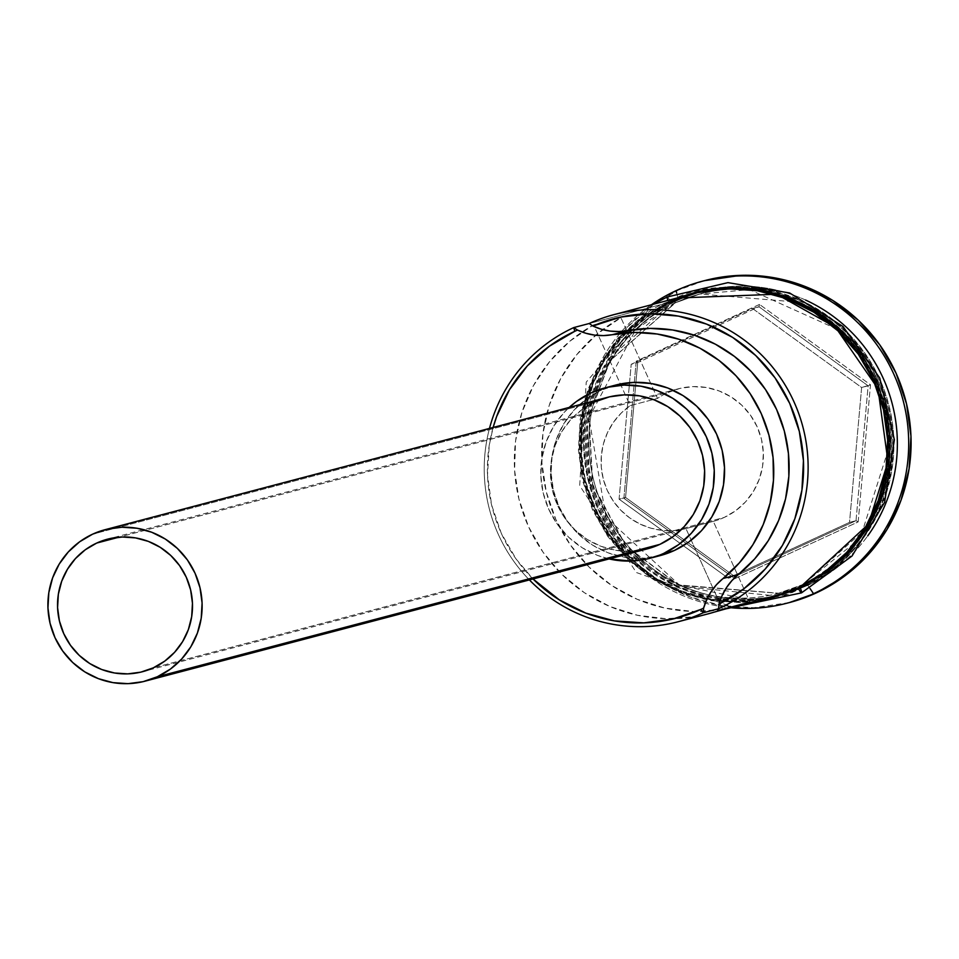<?xml version="1.0" encoding="UTF-8"?>
<svg xmlns="http://www.w3.org/2000/svg" width="959" height="959" viewBox="0 0 959 959"><rect width="100%" height="100%" fill="white"/><g stroke="black" fill="none" stroke-linecap="round" stroke-linejoin="round"><path stroke-width="0.72" stroke-dasharray="4.79 3.6" d="M489.486 428.421A156.665 154.087 -104.8 0 0 529.392 579.931A156.665 154.087 75.2 0 1 489.486 428.421M533.024 578.972A152.745 150.239 75.2 0 1 493.118 427.474L489.234 445.372L487.52 475.22L491.583 504.89L501.257 533.216L516.194 559.133L533.024 578.972M721.983 609.516A156.665 154.087 75.2 0 1 550.418 505.861A156.665 154.087 75.2 0 1 620.905 317.681L593.561 324.885L630.183 405.621A68.545 67.418 -104.8 0 0 607.299 490.457A68.545 67.418 -104.8 0 0 685.949 528.565L722.571 609.301L685.949 528.565L713.292 521.36A68.545 67.418 -104.8 0 0 713.376 521.336A68.545 67.418 -104.8 0 0 724.213 517.44L153.32 667.836L724.213 517.44A68.545 67.418 -104.8 0 0 759.384 432.281A68.545 67.418 -104.8 0 0 678.457 388.767A68.545 67.418 -104.8 0 0 667.62 392.663L118.904 537.208L667.62 392.663L680.111 388.359L693.213 386.621L706.423 387.508L719.226 390.996L731.142 396.942L741.691 405.118L750.489 415.223L757.19 426.851L761.53 439.558L763.352 452.876L762.585 466.266L759.252 479.224L753.486 491.26L745.515 501.905L735.625 510.739L724.213 517.44A68.545 67.418 75.2 0 1 713.292 521.36L749.926 602.096L713.292 521.36L685.949 528.565L674.345 530.519L662.561 530.399L650.957 528.205L639.893 523.998L629.703 517.908L620.701 510.128L613.161 500.886L607.299 490.457L603.307 479.176L601.317 467.381L601.365 455.429L603.463 443.681L607.55 432.509L613.484 422.236L621.108 413.185L630.183 405.621L657.526 398.417L620.905 317.681L593.561 324.885A156.665 154.087 -104.8 0 0 582.041 331.982A156.665 154.087 -104.8 0 0 528.265 526.131A156.665 154.087 -104.8 0 0 708.473 613.76M647.349 548.848L630.626 551.269L615.534 550.262L600.909 546.27L587.292 539.473L575.232 530.135L565.175 518.591L557.527 505.297L552.564 490.768L550.478 475.556L551.353 460.248L555.165 445.432L561.746 431.682L570.869 419.527L582.161 409.421L595.203 401.761L92.675 534.139L595.203 401.761A78.338 77.044 -104.8 0 0 555.021 499.088A78.338 77.044 -104.8 0 0 647.505 548.812M660.08 555.621L641.271 558.354L624.297 557.203L607.826 552.72L592.518 545.084L578.948 534.559L567.644 521.576L559.025 506.628L553.439 490.277L551.101 473.171L552.084 455.945L556.364 439.282L563.784 423.806L574.033 410.128L586.74 398.764L601.413 390.145L591.164 392.842L601.413 390.145A88.12 86.682 -104.8 0 0 556.208 499.639A88.12 86.682 -104.8 0 0 660.248 555.585M609.097 558.929A88.12 86.682 75.2 0 1 543.729 495.144A88.12 86.682 75.2 0 1 569.19 407.431L563.784 412.826L553.523 426.515L546.115 441.979L541.835 458.654L540.84 475.868L543.19 492.986L548.776 509.325L557.383 524.273L568.699 537.268L582.269 547.781L597.577 555.429L609.097 558.929M694.484 293.418A156.665 154.087 75.2 0 1 695.323 293.202A156.665 154.087 75.2 0 1 880.29 392.651A156.665 154.087 75.2 0 1 799.914 587.304L803.342 586.405L802.863 584.534A154.711 152.169 75.2 0 0 823.961 572.667A154.711 152.169 75.2 0 0 886.14 404.962A154.711 152.169 75.2 0 0 749.435 289.618L843.321 331.958L877.893 381.406L891.247 440.253L860.175 538.347L802.875 584.534L804.361 586.129L803.21 584.439L868.662 526.347L889.544 470.557L885.936 402.84L852.539 341.14L799.926 302.325L699.926 294.005L675.448 302.792L674.98 300.922C713.352 276.336 829.931 274.382 879.715 379.057C925.687 485.494 847.924 573.002 804.361 586.129A156.665 154.087 75.2 0 1 779.583 595.024A156.665 154.087 75.2 0 1 594.616 495.575A156.665 154.087 75.2 0 1 674.98 300.922L678.409 300.023L676.658 293.01L678.409 300.023A156.665 154.087 -104.8 0 0 598.032 494.676A156.665 154.087 -104.8 0 0 783 594.124A156.665 154.087 -104.8 0 0 807.778 585.23A156.665 154.087 75.2 0 1 603.055 507.095A156.665 154.087 75.2 0 1 678.409 300.023L674.98 300.922A156.665 154.087 75.2 0 1 699.77 292.027A156.665 154.087 75.2 0 1 884.725 391.476A156.665 154.087 75.2 0 1 804.361 586.129L807.778 585.23L804.361 586.129C766.001 610.727 649.423 612.669 599.627 507.994C553.667 401.557 631.418 314.049 674.98 300.922L675.46 302.792A154.711 152.169 -104.8 0 0 635.817 329.381A154.711 152.169 -104.8 0 0 605.968 517.201A154.711 152.169 -104.8 0 0 778.744 593.225A154.711 152.169 -104.8 0 0 803.21 584.439L803.342 586.405C846.905 573.278 924.656 485.757 878.696 379.332C828.9 274.658 712.321 276.6 673.961 301.186L675.112 302.876L699.579 294.101L749.399 289.618A154.711 152.169 75.2 0 0 699.579 294.101A154.711 152.169 75.2 0 0 675.112 302.876L673.961 301.186A156.665 154.087 -104.8 0 0 631.921 329.92A156.665 154.087 -104.8 0 0 603.595 518.292A156.665 154.087 -104.8 0 0 775.987 595.947A156.665 154.087 -104.8 0 0 778.552 595.299A156.665 154.087 -104.8 0 0 803.342 586.405L799.914 587.304A156.665 154.087 75.2 0 1 775.136 596.198A156.665 154.087 75.2 0 1 774.333 596.402M810.079 588.61L807.778 585.23A156.665 154.087 -104.8 0 0 867.715 535.901A156.665 154.087 75.2 0 1 807.778 585.23L810.079 588.61M651.389 304.77A166.458 163.725 -104.8 0 0 586.452 483.768A166.458 163.725 -104.8 0 0 730.974 607.742A166.458 163.725 75.2 0 1 586.452 483.768A166.458 163.725 75.2 0 1 651.389 304.77M693.609 293.646A156.665 154.087 -104.8 0 0 668.831 302.541L589.174 323.519L668.831 302.541A156.665 154.087 -104.8 0 0 588.466 497.194A156.665 154.087 -104.8 0 0 773.434 596.642M774.309 596.414L799.914 587.304L825.999 571.984L848.583 551.773L866.816 527.45L880.002 499.951L887.614 470.318L889.365 439.713L885.205 409.289L875.267 380.232L859.959 353.643L839.856 330.567L815.737 311.867L788.514 298.273L759.24 290.313L729.056 288.275L699.099 292.255L670.545 302.085L644.46 317.405L621.876 337.616L603.643 361.939L590.468 389.438L582.844 419.071L581.094 449.687L585.254 480.099L595.191 509.169L610.499 535.745L630.602 558.833L654.733 577.522L681.945 591.116L711.218 599.087L741.403 601.113L774.261 596.426A156.665 154.087 75.2 0 1 600.454 519.718A156.665 154.087 75.2 0 1 628.924 330.411A156.665 154.087 75.2 0 1 670.545 302.085L673.961 301.186L670.545 302.085A156.665 154.087 75.2 0 1 694.472 293.43M802.875 584.534A154.711 152.169 75.2 0 1 778.396 593.309A154.711 152.169 75.2 0 1 605.608 517.249A154.711 152.169 75.2 0 1 635.529 329.416A154.711 152.169 75.2 0 1 675.112 302.876L609.66 360.98L588.778 416.769L592.386 484.475L625.783 546.174L678.397 584.99L778.396 593.309L802.875 584.534C873.098 545.875 900.957 486.417 886.428 406.184C867.967 325.053 778.013 271.181 699.579 294.101L699.926 294.005A154.711 152.169 -104.8 0 0 675.448 302.792L610.008 360.884L589.126 416.674L592.734 484.391L626.131 546.091L678.744 584.906L778.744 593.225L803.21 584.439A154.711 152.169 -104.8 0 0 882.58 392.219A154.711 152.169 -104.8 0 0 699.926 294.005L675.46 302.792L635.829 329.381L588.97 417.788L606.016 517.213L679.739 585.338L778.396 593.309L802.863 584.534M789.281 602.6L753.75 607.742L721.683 605.585L690.588 597.121L661.662 582.676L636.033 562.813L614.671 538.287L598.404 510.044L587.855 479.164L583.42 446.846L585.29 414.312L593.381 382.833L607.383 353.619L626.754 327.774L650.753 306.305L678.469 290.026L676.071 290.661L678.469 290.026A166.458 163.725 -104.8 0 0 593.07 496.846A166.458 163.725 -104.8 0 0 789.593 602.516M756.747 601.041L654.913 580.291L607.263 535.709L580.938 472.847L582.341 408.174L604.685 356.245L668.423 301.653A4.891 0.875 -114.7 0 1 667.908 300.419A4.891 0.875 65.3 0 0 668.423 301.653L676.922 298.045L668.423 301.653L642.182 317.057L619.454 337.4L601.113 361.867L587.843 389.546L580.183 419.359L578.421 450.167L582.616 480.771L592.602 510.02L608.006 536.764L628.241 559.996L652.516 578.804L679.907 592.482L709.348 600.502L739.737 602.552L756.723 601.041M667.236 296.978A4.891 0.875 -114.7 0 1 670.137 301.198C626.299 314.408 548.057 402.468 594.316 509.565C644.412 614.899 761.722 612.933 800.321 588.191C844.16 574.992 922.402 486.92 876.142 379.824C826.047 274.502 708.737 276.456 670.137 301.198A4.891 0.875 65.3 0 0 667.236 296.978M801.52 592.866A4.891 0.875 65.3 0 0 800.321 588.191L826.562 572.787M704.793 280.579A166.458 163.725 -104.8 0 0 678.469 290.026L704.421 280.675M759.516 304.423L636.213 361.183L623.889 498.308L734.87 578.661L858.173 521.9L870.496 384.787L759.516 304.423L870.496 384.787L858.173 521.9L856.015 520.677L849.518 522.391L728.229 578.217L619.082 499.171L625.568 497.469L734.726 576.503L728.229 578.217L734.726 576.503L856.015 520.677L868.135 385.806L861.638 387.52L849.518 522.391L856.015 520.677L868.135 385.806L758.977 306.76L752.479 308.474L861.638 387.52L870.496 384.787L868.135 385.806L758.977 306.76L637.699 362.598L631.202 364.3L752.479 308.474L758.977 306.76L759.516 304.423L758.977 306.76L637.699 362.598L625.568 497.469L619.082 499.171L631.202 364.3L637.699 362.598L636.213 361.183L759.516 304.423M805.584 300.059A156.665 154.087 -104.8 0 0 703.187 291.128A156.665 154.087 -104.8 0 0 678.409 300.023A156.665 154.087 75.2 0 1 805.584 300.059M803.342 586.405A156.665 154.087 -104.8 0 0 883.707 391.752A156.665 154.087 -104.8 0 0 698.739 292.303A156.665 154.087 -104.8 0 0 696.186 292.998A156.665 154.087 -104.8 0 0 673.961 301.186L608.15 359.277L586.8 414.983L589.593 482.892L622.187 545.455L674.585 585.625L775.987 595.947L803.342 586.405M698.883 291.296L670.137 301.198L643.897 316.614L621.168 336.945L602.815 361.423L589.557 389.102L581.897 418.915L580.123 449.711L584.319 480.327L594.316 509.565L609.72 536.321L629.955 559.541L654.23 578.361L681.609 592.039L711.063 600.046L741.439 602.096L771.575 598.092L800.321 588.191M668.831 302.541L642.758 317.861L620.161 338.071L601.928 362.394L588.754 389.893L581.142 419.527L579.38 450.131L583.552 480.555L593.477 509.613L608.785 536.201L628.888 559.277L653.019 577.977L680.243 591.571L709.504 599.531L739.689 601.569L773.134 596.726M615.354 385.146A88.12 86.682 -104.8 0 0 601.413 390.145L617.476 384.607M722.115 609.492L693.405 611.506L664.779 608.066L637.244 599.303L611.746 585.505L589.186 567.153L570.341 544.904L555.872 519.514L546.294 491.883L541.919 462.969L542.926 433.78L549.255 405.333L560.691 378.613L576.85 354.566L597.157 334.02L620.905 317.681L657.526 398.417A68.545 67.418 75.2 0 1 667.62 392.663A68.545 67.418 -104.8 0 0 657.526 398.417L630.183 405.621L593.561 324.885L569.814 341.224L549.507 361.771L533.348 385.818L521.9 412.538L515.57 440.984L514.575 470.174L518.939 499.088L528.529 526.719L542.986 552.108L561.83 574.357L584.391 592.71L609.888 606.508L637.435 615.27L666.061 618.711L694.772 616.697L707.826 613.928M607.586 397.314A78.338 77.044 -104.8 0 0 595.203 401.761M728.229 578.217L619.082 499.171L631.202 364.3L752.479 308.474L861.638 387.52L849.518 522.391L728.229 578.217M856.015 520.677L858.173 521.9L734.87 578.661L734.726 576.503L856.015 520.677M734.726 576.503L734.87 578.661L623.889 498.308L625.568 497.469L734.726 576.503M625.568 497.469L623.889 498.308L636.213 361.183L637.699 362.598L625.568 497.469M678.457 388.767L646.162 397.278M646.15 397.278L107.696 539.126M778.552 595.299L775.136 596.198M783 594.124L779.583 595.024M653.259 304.279L586.237 382.102L579.68 485.602L636.308 572.487L732.976 607.275M703.187 291.128L699.77 292.027M698.739 292.303L695.323 293.202M713.376 521.336L142.483 671.72"/><path stroke-width="1.44" d="M703.175 612.789L700.873 609.409A152.745 150.239 75.2 0 1 533.024 578.972L559.313 599.866L585.853 613.125L614.383 620.893L643.825 622.87L673.026 618.999L700.873 609.409L703.175 612.789L703.63 608.102A152.745 150.239 75.2 0 1 700.873 609.409A152.745 150.239 -104.8 0 0 703.63 608.102A58.751 57.78 75.2 0 1 723.026 578.517L738.418 574.453L731.909 580.603L726.431 587.699L722.103 595.575L719.01 604.05L743.824 588.826L765.246 569.011L782.472 545.347L794.855 518.735L801.928 490.145L803.438 460.68L799.315 431.406L789.725 403.451L775.028 377.846L755.752 355.561L732.652 337.412L706.567 324.106L678.481 316.11L649.459 313.737L620.569 317.093L592.902 326.024L601.269 329.213L610.02 331.071L618.927 331.538L650.178 328.41L672.643 329.98L694.58 335.29L715.366 344.185L734.462 356.436L751.329 371.696L765.498 389.546L776.598 409.493L784.306 431.011L788.43 453.487L788.849 476.323L785.541 498.872L778.612 520.545L768.243 540.72L754.721 558.857L738.418 574.453A58.751 57.78 -104.8 0 0 719.01 604.05L718.555 608.737L703.175 612.789A156.665 154.087 75.2 0 1 678.397 621.684A156.665 154.087 75.2 0 1 529.392 579.931A156.665 154.087 -104.8 0 0 703.175 612.789L703.63 608.102L706.711 599.627L711.051 591.751L716.529 584.654L723.026 578.517L738.418 574.453A138.06 135.794 -104.8 0 0 776.598 409.493A138.06 135.794 -104.8 0 0 627.797 330.615L612.417 334.667A58.751 57.78 75.2 0 1 577.51 330.076L573.794 327.57A156.665 154.087 -104.8 0 0 489.486 428.421A156.665 154.087 75.2 0 1 573.794 327.57L589.174 323.519A156.665 154.087 75.2 0 1 613.964 314.636A156.665 154.087 75.2 0 1 798.919 414.084A156.665 154.087 75.2 0 1 718.555 608.737L703.175 612.789M574.729 331.323L573.794 327.57L589.174 323.519L592.902 326.024A58.751 57.78 -104.8 0 0 627.797 330.615L612.417 334.667A138.06 135.794 75.2 0 1 761.218 413.545A138.06 135.794 75.2 0 1 723.026 578.517L739.329 562.909L752.851 544.772L763.22 524.597L770.161 502.924L773.457 480.375L773.05 457.539L768.926 435.062L761.218 413.545L750.118 393.598L735.949 375.748L719.082 360.488L699.986 348.237L679.188 339.342L657.263 334.032L634.798 332.461L603.547 335.59L594.64 335.123L585.889 333.264L577.51 330.076A152.745 150.239 -104.8 0 0 574.729 331.323L549.303 346.259L527.282 365.954L509.505 389.678L496.654 416.494L493.118 427.474A152.745 150.239 75.2 0 1 574.729 331.323A152.745 150.239 75.2 0 1 577.51 330.076L573.794 327.57L574.729 331.323M96.715 543.058A68.545 67.418 75.2 0 1 107.564 539.162A68.545 67.418 75.2 0 1 188.479 582.676A68.545 67.418 75.2 0 1 153.32 667.836L140.829 672.139L127.715 673.877L114.517 672.99L101.702 669.502L89.798 663.556L79.249 655.381L70.451 645.275L63.75 633.647L59.41 620.929L57.588 607.622L58.355 594.232L61.688 581.274L67.454 569.238L75.425 558.594L85.303 549.759L96.715 543.058L109.218 538.754L122.32 537.004L135.531 537.903L148.333 541.379L160.237 547.325L170.798 555.513L179.585 565.606L186.286 577.234L190.637 589.953L192.459 603.259L191.68 616.649L188.36 629.619L182.594 641.643L174.61 652.288L164.732 661.135L153.32 667.836A68.545 67.418 75.2 0 1 142.483 671.72A68.545 67.418 75.2 0 1 61.556 628.217A68.545 67.418 75.2 0 1 96.715 543.058L118.904 537.208L96.715 543.058M144.977 681.19L647.505 548.812A78.338 77.044 -104.8 0 0 659.888 544.364L157.36 676.742A78.338 77.044 75.2 0 1 144.977 681.19A78.338 77.044 75.2 0 1 52.493 631.466A78.338 77.044 75.2 0 1 92.675 534.139A78.338 77.044 75.2 0 1 105.07 529.692A78.338 77.044 75.2 0 1 197.542 579.416A78.338 77.044 75.2 0 1 157.36 676.742L659.888 544.364L647.349 548.848M649.998 558.282L660.248 555.585A88.12 86.682 -104.8 0 0 674.189 550.574L663.928 553.283A88.12 86.682 75.2 0 1 649.998 558.282A88.12 86.682 75.2 0 1 609.097 558.929L631.022 561.051L647.864 558.809L674.189 550.574L660.08 555.621M569.19 407.431A88.12 86.682 75.2 0 1 591.164 392.842A88.12 86.682 75.2 0 1 605.093 387.844A88.12 86.682 75.2 0 1 709.145 443.789A88.12 86.682 75.2 0 1 663.928 553.283L678.6 544.664L691.307 533.3L701.568 519.61L708.977 504.146L713.256 487.484L714.251 470.258L711.902 453.151L706.315 436.801L697.708 421.852L686.404 408.87L672.822 398.345L657.514 390.697L641.056 386.225L624.069 385.074L607.227 387.316L591.164 392.842L576.491 401.461L569.19 407.431M813.532 593.693L810.079 588.61L813.532 593.693A166.458 163.725 75.2 0 1 787.207 603.139A166.458 163.725 75.2 0 1 730.974 607.742A166.458 163.725 -104.8 0 0 813.532 593.693L815.929 593.07L813.532 593.693A166.458 163.725 -104.8 0 0 893.596 373.674A166.458 163.725 -104.8 0 0 676.071 290.661A166.458 163.725 -104.8 0 0 651.389 304.77A166.458 163.725 75.2 0 1 676.071 290.661A166.458 163.725 75.2 0 1 702.396 281.203A166.458 163.725 75.2 0 1 898.919 386.873A166.458 163.725 75.2 0 1 813.532 593.693M676.658 293.01L676.071 290.661L676.658 293.01M678.397 621.684L708.473 613.76A156.665 154.087 -104.8 0 0 722.571 609.301L749.926 602.096A156.665 154.087 75.2 0 1 735.829 606.556L773.434 596.642A156.665 154.087 -104.8 0 0 798.212 587.759L824.284 572.439L846.881 552.228L865.114 527.906L878.288 500.394L885.9 470.773L887.662 440.157L883.491 409.745L873.565 380.675L858.257 354.099L838.142 331.011L814.023 312.322L786.8 298.728L757.538 290.757L727.342 288.731L697.397 292.699L668.831 302.541M735.829 606.556A156.665 154.087 75.2 0 1 721.983 609.516L749.926 602.096L707.826 613.928M787.207 603.139L789.593 602.516A166.458 163.725 -104.8 0 0 815.929 593.07L789.281 602.6M800.321 588.191A4.891 0.875 -114.7 0 1 801.52 592.866A4.891 0.875 -114.7 0 1 798.619 588.646L756.747 601.041M667.908 300.419A4.891 0.875 -114.7 0 1 667.236 296.978A4.891 0.875 65.3 0 0 667.908 300.419M756.723 601.041L769.873 598.548L798.619 588.646L824.86 573.23L847.588 552.899L865.929 528.421L879.187 500.742L886.859 470.929L888.621 440.133L884.426 409.517L874.44 380.279L859.036 353.523L838.801 330.304L814.527 311.483L787.135 297.805L757.682 289.798L727.306 287.748L697.169 291.752L676.91 298.045L776.622 294.221L835.493 327.259L877.964 388.671L887.998 461.806L868.41 524.177L798.619 588.646A4.891 0.875 65.3 0 0 801.52 592.866L732.976 607.275M704.421 280.675L740.636 275.341L772.714 277.511L803.81 285.974L832.724 300.407L858.365 320.282L879.727 344.808L895.994 373.051L906.543 403.931L910.966 436.249L909.096 468.771L901.004 500.25L887.015 529.476L867.631 555.321L843.632 576.791L815.929 593.07A166.458 163.725 -104.8 0 0 901.316 386.237A166.458 163.725 -104.8 0 0 704.793 280.579L702.396 281.203M867.715 535.901A156.665 154.087 -104.8 0 0 805.584 300.059A156.665 154.087 75.2 0 1 867.715 535.901M826.562 572.787L849.29 552.444L867.643 527.965L880.901 500.298L888.561 470.485L890.336 439.678L886.14 409.073L876.142 379.824L860.738 353.08L840.516 329.848L816.229 311.04L788.849 297.362L759.396 289.342L729.02 287.292L698.883 291.296M773.134 596.726L798.212 587.759A156.665 154.087 -104.8 0 0 878.576 393.094A156.665 154.087 -104.8 0 0 693.609 293.646L613.964 314.636M617.476 384.607L634.331 382.377L651.305 383.516L667.776 387.999L683.084 395.647L696.654 406.16L707.958 419.143L716.577 434.103L722.163 450.442L724.501 467.56L723.518 484.774L719.238 501.437L711.818 516.913L701.568 530.591L688.862 541.967L674.189 550.574A88.12 86.682 -104.8 0 0 719.394 441.08A88.12 86.682 -104.8 0 0 615.354 385.146L605.093 387.844M595.203 401.761L609.48 396.846L624.465 394.856L639.557 395.863L654.182 399.855L667.8 406.652L679.859 416.002L689.917 427.534L697.565 440.828L702.527 455.357L704.613 470.569L703.738 485.877L699.926 500.694L693.345 514.444L684.223 526.599L672.93 536.704L659.888 544.364A78.338 77.044 -104.8 0 0 700.07 447.038A78.338 77.044 -104.8 0 0 607.586 397.314L105.07 529.692M157.36 676.742L170.402 669.082L181.695 658.989L190.817 646.822L197.398 633.072L201.21 618.255L202.085 602.947L199.999 587.735L195.037 573.206L187.389 559.912L177.331 548.38L165.272 539.03L151.666 532.233L137.029 528.253L121.937 527.234L106.952 529.224L92.675 534.139L79.633 541.799L68.341 551.904L59.218 564.06L52.637 577.821L48.825 592.626L47.95 607.934L50.036 623.146L54.999 637.675L62.659 650.969L72.704 662.513L84.764 671.863L98.381 678.648L113.006 682.64L128.11 683.659L143.083 681.669L157.36 676.742M718.555 608.737A156.665 154.087 -104.8 0 0 793.908 401.665A156.665 154.087 -104.8 0 0 589.174 323.519L592.902 326.024A152.745 150.239 75.2 0 1 789.725 403.451A152.745 150.239 75.2 0 1 719.01 604.05L718.555 608.737M801.52 592.866L852.024 556.016L884.63 502.24L894.375 439.737L879.751 378.014L842.985 326.48L789.677 292.986L727.953 282.629L667.236 296.978L653.259 304.279"/></g></svg>
